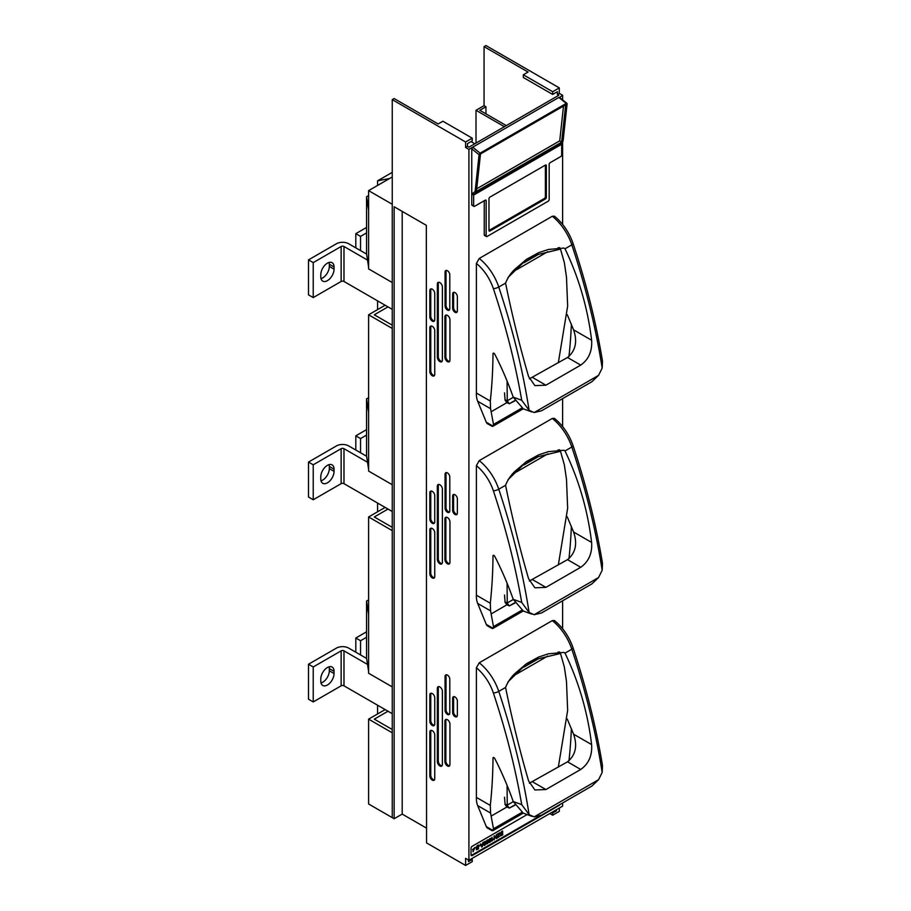 <?xml version="1.0" encoding="UTF-8"?>
<svg xmlns="http://www.w3.org/2000/svg" width="911" height="911" viewBox="0 0 911 911"><rect width="100%" height="100%" fill="white"/><g stroke="black" fill="none" stroke-linecap="round" stroke-linejoin="round"><path stroke-width="1.37" d="M343.982 685.824A2.004 1.162 180 0 0 341.147 685.824L313.225 701.937L308.499 699.204L308.499 664.233L313.225 666.966L341.147 650.853A2.004 1.162 180 0 1 343.982 650.853L343.982 685.824L392.254 713.689M366.621 658.448L348.719 648.12A8.7 5.022 0 0 0 336.41 648.12L308.499 664.233M321.014 682.988A9.372 5.409 120 0 0 329.315 670.792L329.315 668.606A9.372 5.409 120 0 0 329.099 666.795M368.602 614.561L366.552 601.066L366.552 658.027L368.602 671.521M385.148 507.416L368.602 516.97L368.602 673.24L392.254 686.894M387.995 711.229L374.284 719.143L392.254 729.517M343.982 483.65A2.004 1.162 180 0 0 341.147 483.65L313.225 499.763L308.499 497.03L308.499 462.059L313.225 464.792L341.147 448.679A2.004 1.162 180 0 1 343.982 448.679L343.982 483.65L392.254 511.515M366.621 456.274L348.719 445.946A8.7 5.022 0 0 0 336.41 445.946L308.499 462.059M321.014 480.814A9.372 5.409 120 0 0 329.315 468.618L329.315 466.432A9.372 5.409 120 0 0 329.099 464.621M368.602 412.387L366.552 398.893L366.552 455.853L368.602 469.347M385.148 305.231L368.602 314.796L368.602 471.067L392.254 484.72M387.995 509.055L374.284 516.97L392.254 527.344M343.982 281.465A2.004 1.162 180 0 0 341.147 281.465L313.225 297.59L308.499 294.857L308.499 259.886L313.225 262.619L341.147 246.494A2.004 1.162 180 0 1 343.982 246.494L343.982 281.465L392.254 309.341M366.621 254.101L348.719 243.772A8.7 5.022 0 0 0 336.41 243.772L308.499 259.886M321.014 278.641A9.372 5.409 120 0 0 329.315 266.445L329.315 264.258A9.372 5.409 120 0 0 329.099 262.448M368.602 210.213L366.552 196.719L366.552 253.679L368.602 267.174M392.254 204.28L368.602 190.627L368.602 268.893L392.254 282.547M387.995 306.87L374.284 314.796L392.254 325.17M392.254 172.361L377.587 180.822L377.587 185.434M377.587 705.216L377.587 713.951M366.552 601.066L368.602 599.893M377.587 503.043L377.587 511.777M366.552 398.893L368.602 397.72M377.587 300.869L377.587 309.603M366.552 196.719L368.602 195.546M368.602 190.627L392.254 176.962M392.254 99.641L465.601 141.991L465.601 147.457L467.491 146.364L467.491 143.608L472.228 140.875L472.228 138.165L442.894 121.231L438.157 123.964L394.144 98.547L392.254 99.641L392.254 817.634L368.602 803.98L368.602 719.143L392.254 732.797M385.148 709.589L368.602 719.143M368.602 314.796L392.254 328.45M368.602 516.97L392.254 530.623M377.587 180.822L389.566 178.522M474.825 143.767L471.021 141.581M360.551 654.952L360.551 640.74L355.814 638.007L366.552 631.813M355.814 652.219L355.814 638.007M360.551 452.778L360.551 438.567L355.814 435.834L366.552 429.628M355.814 450.045L355.814 435.834M360.551 250.593L360.551 236.393L355.814 233.66L366.552 227.454M355.814 247.872L355.814 233.66M367.532 260.09L343.982 246.494M313.225 297.59L313.225 262.619M334.052 269.178L334.052 266.991A9.372 5.409 120 0 0 332.105 262.698A9.372 5.409 120 0 0 324.885 265.215A9.372 5.409 120 0 0 320.797 274.644L320.797 276.83A9.372 5.409 120 0 0 322.745 281.112A9.372 5.409 120 0 0 329.964 278.607A9.372 5.409 120 0 0 334.052 269.178L329.315 266.445M367.532 462.264L343.982 448.679M313.225 499.763L313.225 464.792M334.052 471.351L334.052 469.165A9.372 5.409 120 0 0 332.105 464.872A9.372 5.409 120 0 0 324.885 467.389A9.372 5.409 120 0 0 320.797 476.817L320.797 479.004A9.372 5.409 120 0 0 322.745 483.285A9.372 5.409 120 0 0 329.964 480.78A9.372 5.409 120 0 0 334.052 471.351L329.315 468.618M367.532 664.438L343.982 650.853M313.225 701.937L313.225 666.966M334.052 673.525L334.052 671.339A9.372 5.409 120 0 0 332.105 667.046A9.372 5.409 120 0 0 324.885 669.562A9.372 5.409 120 0 0 320.797 678.991L320.797 681.177A9.372 5.409 120 0 0 322.745 685.459A9.372 5.409 120 0 0 329.964 682.954A9.372 5.409 120 0 0 334.052 673.525L329.315 670.792M360.551 640.74L366.552 637.267M360.551 438.567L366.552 435.094M360.551 236.393L366.552 232.92M476.009 143.084L476.009 110.299L504.409 126.697M467.491 146.364L468.914 147.183L558.83 95.268L557.407 94.459L559.297 93.366L559.297 87.9L485.95 45.55L484.06 46.643L484.06 105.653L476.009 110.299M484.06 105.653L485.95 106.746L479.801 110.299L506.3 125.604M527.105 814.571L472.228 846.262A1.685 0.979 120 0 0 471.033 848.323L471.033 854.882A1.685 0.979 120 0 0 471.386 855.657A1.685 0.979 120 0 0 472.228 855.566L559.297 805.301A1.685 0.979 120 0 0 560.163 804.379M471.75 148.846L471.75 193.986L473.971 194.168L562.053 143.038L563.112 140.761L567.097 103.9L566.255 103.421L480.131 153.139L479.072 154.711L471.75 148.846L472.707 147.183L468.914 149.37L468.914 860.257L562.611 806.167L562.611 802.967M562.611 628.749L562.611 600.793M562.611 426.576L562.611 398.619M562.611 224.402L562.611 142.344M562.611 99.891L562.611 95.268L559.548 97.431M484.253 200.727L484.253 234.833A1.344 0.774 120 0 0 484.527 235.437L486.417 236.53A1.344 0.774 120 0 0 487.089 236.473L548.228 201.172A1.344 0.774 120 0 0 549.174 199.532L549.174 164.344A1.344 0.774 -60 0 1 550.119 162.705L560.72 156.578A1.344 0.774 120 0 0 561.666 154.938L561.666 144.268L560.937 143.847M561.666 144.268L473.652 195.079L471.75 193.986L471.75 204.668A1.344 0.774 120 0 0 472.035 205.282L473.925 206.376A1.344 0.774 120 0 0 474.597 206.307L485.199 200.181A1.344 0.774 -60 0 1 486.144 200.727L486.144 235.926A1.344 0.774 120 0 0 486.417 236.53M559.297 93.366L562.611 95.268M556.462 809.72L556.462 810.813L552.658 812.999L552.658 815.186L559.297 811.359L559.297 808.08M559.297 87.9L552.67 91.726L523.335 74.782L528.073 72.049L484.06 46.643M392.254 817.634L394.144 818.727L394.144 206.74L426.325 225.324L426.553 842.903L465.601 865.45L465.601 858.344L468.914 860.257M394.144 818.727L402.195 814.092L426.325 828.019M561.973 143.095L473.971 194.168M471.75 193.986L475.098 191.583L475.849 192.813M465.601 147.457L468.914 149.37M445.069 305.982L445.069 272.104A3.348 1.936 60 0 1 445.764 270.578A3.348 1.936 60 0 1 448.337 271.467A3.348 1.936 60 0 1 449.795 274.837L449.795 308.715A3.348 1.936 60 0 1 449.1 310.252A3.348 1.936 60 0 1 446.527 309.353A3.348 1.936 60 0 1 445.069 305.982L446.014 305.436A3.348 1.936 -120 0 0 449.51 309.854M437.348 357.26L437.348 284.038A3.553 2.05 60 0 1 438.077 282.41A3.553 2.05 60 0 1 440.822 283.367A3.553 2.05 60 0 1 442.382 286.942L442.382 360.164A3.553 2.05 60 0 1 441.641 361.792A3.553 2.05 60 0 1 438.897 360.836A3.553 2.05 60 0 1 437.348 357.26L438.293 356.713A3.553 2.05 -120 0 0 442.051 361.405M452.642 308.169L452.642 293.957A3.348 1.936 60 0 1 453.325 292.431A3.348 1.936 60 0 1 455.91 293.331A3.348 1.936 60 0 1 457.368 296.69L457.368 310.902A3.348 1.936 60 0 1 456.673 312.439A3.348 1.936 60 0 1 454.099 311.539A3.348 1.936 60 0 1 452.642 308.169L453.587 307.622A3.348 1.936 -120 0 0 457.083 312.04M429.821 316.857L429.821 290.632A3.485 2.016 60 0 1 430.55 289.026A3.485 2.016 60 0 1 433.237 289.96A3.485 2.016 60 0 1 434.752 293.479L434.752 319.704A3.485 2.016 60 0 1 434.035 321.298A3.485 2.016 60 0 1 431.347 320.365A3.485 2.016 60 0 1 429.821 316.857L430.766 316.311A3.485 2.016 -120 0 0 434.445 320.911M444.921 357.26L444.921 316.823A3.553 2.05 60 0 1 445.65 315.195A3.553 2.05 60 0 1 448.394 316.151A3.553 2.05 60 0 1 449.943 319.727L449.943 360.164A3.553 2.05 60 0 1 449.214 361.792A3.553 2.05 60 0 1 446.47 360.836A3.553 2.05 60 0 1 444.921 357.26L445.866 356.713A3.553 2.05 -120 0 0 449.624 361.405M429.821 371.494L429.821 327.778A3.485 2.016 60 0 1 430.55 326.184A3.485 2.016 60 0 1 433.237 327.117A3.485 2.016 60 0 1 434.752 330.625L434.752 374.341A3.485 2.016 60 0 1 434.035 375.936A3.485 2.016 60 0 1 431.347 375.002A3.485 2.016 60 0 1 429.821 371.494L430.766 370.948A3.485 2.016 -120 0 0 434.445 375.548M445.069 508.156L445.069 474.278A3.348 1.936 60 0 1 445.764 472.752A3.348 1.936 60 0 1 448.337 473.64A3.348 1.936 60 0 1 449.795 477.011L449.795 510.889A3.348 1.936 60 0 1 449.1 512.426A3.348 1.936 60 0 1 446.527 511.526A3.348 1.936 60 0 1 445.069 508.156L446.014 507.609A3.348 1.936 -120 0 0 449.51 512.028M437.348 559.434L437.348 486.212A3.553 2.05 60 0 1 438.077 484.584A3.553 2.05 60 0 1 440.822 485.54A3.553 2.05 60 0 1 442.382 489.116L442.382 562.338A3.553 2.05 60 0 1 441.641 563.966A3.553 2.05 60 0 1 438.897 563.021A3.553 2.05 60 0 1 437.348 559.434L438.293 558.887A3.553 2.05 -120 0 0 442.051 563.59M452.642 510.342L452.642 496.142A3.348 1.936 60 0 1 453.325 494.605A3.348 1.936 60 0 1 455.91 495.504A3.348 1.936 60 0 1 457.368 498.875L457.368 513.075A3.348 1.936 60 0 1 456.673 514.613A3.348 1.936 60 0 1 454.099 513.713A3.348 1.936 60 0 1 452.642 510.342L453.587 509.796A3.348 1.936 -120 0 0 457.083 514.214M429.821 519.031L429.821 492.805A3.485 2.016 60 0 1 430.55 491.2A3.485 2.016 60 0 1 433.237 492.145A3.485 2.016 60 0 1 434.752 495.652L434.752 521.878A3.485 2.016 60 0 1 434.035 523.472A3.485 2.016 60 0 1 431.347 522.538A3.485 2.016 60 0 1 429.821 519.031L430.766 518.484A3.485 2.016 -120 0 0 434.445 523.085M444.921 559.434L444.921 518.997A3.553 2.05 60 0 1 445.65 517.368A3.553 2.05 60 0 1 448.394 518.325A3.553 2.05 60 0 1 449.943 521.901L449.943 562.338A3.553 2.05 60 0 1 449.214 563.966A3.553 2.05 60 0 1 446.47 563.021A3.553 2.05 60 0 1 444.921 559.434L445.866 558.887A3.553 2.05 -120 0 0 449.624 563.59M429.821 573.668L429.821 529.963A3.485 2.016 60 0 1 430.55 528.357A3.485 2.016 60 0 1 433.237 529.291A3.485 2.016 60 0 1 434.752 532.81L434.752 576.515A3.485 2.016 60 0 1 434.035 578.121A3.485 2.016 60 0 1 431.347 577.175A3.485 2.016 60 0 1 429.821 573.668L430.766 573.121A3.485 2.016 -120 0 0 434.445 577.733M445.069 710.329L445.069 676.452A3.348 1.936 60 0 1 445.764 674.926A3.348 1.936 60 0 1 448.337 675.825A3.348 1.936 60 0 1 449.795 679.185L449.795 713.062A3.348 1.936 60 0 1 449.1 714.6A3.348 1.936 60 0 1 446.527 713.7A3.348 1.936 60 0 1 445.069 710.329L446.014 709.783A3.348 1.936 -120 0 0 449.51 714.201M437.348 761.607L437.348 688.386A3.553 2.05 60 0 1 438.077 686.757A3.553 2.05 60 0 1 440.822 687.714A3.553 2.05 60 0 1 442.382 691.301L442.382 764.511A3.553 2.05 60 0 1 441.641 766.14A3.553 2.05 60 0 1 438.897 765.194A3.553 2.05 60 0 1 437.348 761.607L438.293 761.061A3.553 2.05 -120 0 0 442.051 765.764M452.642 712.516L452.642 698.316A3.348 1.936 60 0 1 453.325 696.778A3.348 1.936 60 0 1 455.91 697.678A3.348 1.936 60 0 1 457.368 701.049L457.368 715.249A3.348 1.936 60 0 1 456.673 716.786A3.348 1.936 60 0 1 454.099 715.887A3.348 1.936 60 0 1 452.642 712.516L453.587 711.969A3.348 1.936 -120 0 0 457.083 716.388M429.821 721.205L429.821 694.979A3.485 2.016 60 0 1 430.55 693.385A3.485 2.016 60 0 1 433.237 694.319A3.485 2.016 60 0 1 434.752 697.826L434.752 724.051A3.485 2.016 60 0 1 434.035 725.646A3.485 2.016 60 0 1 431.347 724.712A3.485 2.016 60 0 1 429.821 721.205L430.766 720.658A3.485 2.016 -120 0 0 434.445 725.258M444.921 761.607L444.921 721.17A3.553 2.05 60 0 1 445.65 719.542A3.553 2.05 60 0 1 448.394 720.499A3.553 2.05 60 0 1 449.943 724.086L449.943 764.511A3.553 2.05 60 0 1 449.214 766.14A3.553 2.05 60 0 1 446.47 765.194A3.553 2.05 60 0 1 444.921 761.607L445.866 761.061A3.553 2.05 -120 0 0 449.624 765.764M429.821 775.842L429.821 732.137A3.485 2.016 60 0 1 430.55 730.531A3.485 2.016 60 0 1 433.237 731.476A3.485 2.016 60 0 1 434.752 734.983L434.752 778.689A3.485 2.016 60 0 1 434.035 780.294A3.485 2.016 60 0 1 431.347 779.36A3.485 2.016 60 0 1 429.821 775.842L430.766 775.295A3.485 2.016 -120 0 0 434.445 779.907M472.228 138.165L465.601 141.991M566.255 103.421L558.83 97.454L472.707 147.183L480.131 153.139M561.62 142.196L565.663 104.811L480.484 153.982L476.442 191.378L561.62 142.196L559.741 140.852L476.726 188.782M475.098 191.583L479.072 154.711M563.51 106.052L559.741 140.852M485.95 113.852L485.95 106.746M402.195 211.386L402.195 814.092M446.299 270.419A3.348 1.936 -120 0 0 446.014 271.558L446.014 305.436M438.624 282.251A3.553 2.05 -120 0 0 438.293 283.492L438.293 356.713M453.872 292.272A3.348 1.936 -120 0 0 453.587 293.41L453.587 307.622M431.085 288.867A3.485 2.016 -120 0 0 430.766 290.085L430.766 316.311M446.196 315.035A3.553 2.05 -120 0 0 445.866 316.276L445.866 356.713M431.085 326.024A3.485 2.016 -120 0 0 430.766 327.231L430.766 370.948M446.299 472.593A3.348 1.936 -120 0 0 446.014 473.731L446.014 507.609M438.624 484.424A3.553 2.05 -120 0 0 438.293 485.665L438.293 558.887M453.872 494.445A3.348 1.936 -120 0 0 453.587 495.595L453.587 509.796M431.085 491.04A3.485 2.016 -120 0 0 430.766 492.259L430.766 518.484M446.196 517.209A3.553 2.05 -120 0 0 445.866 518.45L445.866 558.887M431.085 528.198A3.485 2.016 -120 0 0 430.766 529.416L430.766 573.121M446.299 674.766A3.348 1.936 -120 0 0 446.014 675.905L446.014 709.783M438.624 686.598A3.553 2.05 -120 0 0 438.293 687.839L438.293 761.061M453.872 696.63A3.348 1.936 -120 0 0 453.587 697.769L453.587 711.969M431.085 693.225A3.485 2.016 -120 0 0 430.766 694.433L430.766 720.658M446.196 719.383A3.553 2.05 -120 0 0 445.866 720.624L445.866 761.061M431.085 730.371A3.485 2.016 -120 0 0 430.766 731.59L430.766 775.295M557.407 94.459L557.407 91.704L552.67 94.437L552.67 91.726M471.294 858.891L472.24 859.437L468.448 861.624L468.448 859.984M465.601 865.45L472.24 861.624L472.24 859.437M552.658 812.999L551.713 812.453M552.658 815.186L549.823 813.546M473.652 195.079L473.652 205.761A1.344 0.774 120 0 0 473.925 206.376M546.338 197.345L546.338 165.654A1.344 0.774 120 0 0 545.382 165.107L489.924 197.129A1.344 0.774 120 0 0 488.979 198.769L488.979 230.46A1.344 0.774 120 0 0 489.924 231.007L545.382 198.985A1.344 0.774 120 0 0 546.338 197.345L545.382 196.799A1.344 0.774 -60 0 1 544.436 198.439L488.979 230.46L489.924 231.007M546.338 165.654L545.382 165.107L545.382 196.799M556.462 810.813L555.516 810.266M523.335 74.782L523.335 77.492L552.67 94.437M529.109 410.28L521.718 400.259A547.887 316.322 -120 0 0 493.363 288.605A4.02 1.093 161.6 0 0 498.761 287.045A551.895 318.645 60 0 1 529.109 410.28L534.165 412.535L541.533 410.781L591.877 381.72L598.561 375.355L602.171 368.101A551.895 318.645 -120 0 0 571.823 244.854A38.285 22.103 -120 0 0 552.294 216.271L479.232 258.451A38.285 22.103 60 0 1 498.761 287.045L505.559 283.116C512.301 316.037 519.976 347.171 528.585 376.55L534.905 385.626L545.917 385.194L580.728 365.106C588.7 359.469 592.332 351.19 591.615 340.247C587.743 308.203 578.884 277.718 565.025 248.783L564.023 248.065L548.376 249.477L538.595 252.689L526.649 259.236L516.355 267.971C511.652 271.877 508.053 276.933 505.559 283.116M552.294 216.271L554.457 216.192C562.987 223.252 569.193 232.362 573.076 243.522A4.02 1.093 161.6 0 1 571.823 244.854L565.025 248.783M486.303 422.248A8.028 4.635 120 0 0 487.59 423.797A8.028 4.635 120 0 0 487.715 423.854L492.259 426.359L493.09 426.166L493.489 424.435L490.573 408.697L490.3 401.068L476.396 393.04A26.772 15.453 120 0 0 477.671 401.25L486.303 422.248L493.09 426.166L492.259 426.359M493.363 288.605A34.265 19.78 -120 0 0 476.396 263.427L476.396 393.04M476.396 263.427L479.232 258.451M571.368 324.168A546.953 315.787 60 0 1 569.045 355.609L568.965 356.497M559.798 248.714L559.548 247.519M493.933 353.229L492.999 353.775A546.953 315.787 60 0 1 490.3 401.068M491.393 411.601L506.937 402.628M492.999 353.775A1.344 0.774 60 0 1 494.65 354.015A115.15 66.48 60 0 1 498.055 360.745A213.538 123.292 60 0 1 513.212 397.15L521.718 400.259M567.234 314.648L573.588 329.839C577.608 341.614 575.593 350.826 567.519 357.476L529.371 378.839M531.899 411.977L523.301 408.834L513.212 397.15M573.076 243.522C586.331 283.389 596.136 322.631 602.501 361.234L602.171 368.101M504.523 392.857L505.104 400.316L507.04 402.571M525.043 260.375L534.484 255.342L560.504 249.124L564.353 262.675L566.483 277.103L567.655 306.039L558.329 362.772M514.863 400.897L509.283 403.744L507.256 400.965L507.074 380.98M507.996 277.525L525.408 260.592M514.715 400.612L509.283 403.744L506.391 402.32M529.109 612.454L521.718 602.433A547.887 316.322 -120 0 0 493.363 490.778A4.02 1.093 161.6 0 0 498.761 489.218A551.895 318.645 60 0 1 529.109 612.454L534.165 614.709L541.533 612.955L591.877 583.894L598.561 577.528L602.171 570.275A551.895 318.645 -120 0 0 571.823 447.028A38.285 22.103 -120 0 0 552.294 418.445L479.232 460.624A38.285 22.103 60 0 1 498.761 489.218L505.559 485.29C512.301 518.211 519.976 549.356 528.585 578.724L534.905 587.8L545.917 587.367L580.728 567.28C588.7 561.643 592.332 553.364 591.615 542.421C587.743 510.376 578.884 479.892 565.025 450.956L564.023 450.239L548.376 451.651L538.595 454.874L526.649 461.41L516.355 470.144C511.652 474.05 508.053 479.106 505.559 485.29M552.294 418.445L554.457 418.365C562.987 425.426 569.193 434.536 573.076 445.695A4.02 1.093 161.6 0 1 571.823 447.028L565.025 450.956M486.303 624.422A8.028 4.635 120 0 0 487.59 625.971A8.028 4.635 120 0 0 487.715 626.039L492.259 628.533L493.09 628.339L493.489 626.62L490.573 610.882L490.3 603.241L476.396 595.213A26.772 15.453 120 0 0 477.671 603.424L486.303 624.422L493.09 628.339L492.259 628.533M493.363 490.778A34.265 19.78 -120 0 0 476.396 465.612L476.396 595.213M476.396 465.612L479.232 460.624M571.368 526.342A546.953 315.787 60 0 1 569.045 557.783L568.965 558.671M559.798 450.888L559.548 449.692M493.933 555.403L492.999 555.949A546.953 315.787 60 0 1 490.3 603.241M491.393 613.786L506.937 604.802M492.999 555.949A1.344 0.774 60 0 1 494.65 556.188A115.15 66.48 60 0 1 498.055 562.918A213.538 123.292 60 0 1 513.212 599.324L521.718 602.433M567.234 516.822L573.588 532.013C577.608 543.787 575.593 553 567.519 559.65L529.371 581.024M531.899 614.151L523.301 611.008L513.212 599.324M573.076 445.695C586.331 485.563 596.136 524.804 602.501 563.419L602.171 570.275M529.109 814.639L521.718 804.618A547.887 316.322 -120 0 0 493.363 692.964A4.02 1.093 161.6 0 0 498.761 691.392A551.895 318.645 60 0 1 529.109 814.639L534.165 816.882L541.533 815.14L591.877 786.068L598.561 779.702L602.171 772.448A551.895 318.645 -120 0 0 571.823 649.213A38.285 22.103 -120 0 0 552.294 620.619L479.232 662.798A38.285 22.103 60 0 1 498.761 691.392L505.559 687.463C512.301 720.385 519.976 751.529 528.585 780.898L534.905 789.974L545.917 789.541L580.728 769.453C588.7 763.828 592.332 755.538 591.615 744.594C587.743 712.55 578.884 682.066 565.025 653.13L564.023 652.413L548.376 653.825L538.595 657.047L526.649 663.584L516.355 672.318C511.652 676.224 508.053 681.28 505.559 687.463M552.294 620.619L554.457 620.539C562.987 627.599 569.193 636.709 573.076 647.869A4.02 1.093 161.6 0 1 571.823 649.213L565.025 653.13M486.303 826.596A8.028 4.635 120 0 0 487.59 828.145A8.028 4.635 120 0 0 487.715 828.213L492.259 830.707L493.09 830.513L493.489 828.794L490.573 813.056L490.3 805.426L476.396 797.387A26.772 15.453 120 0 0 477.671 805.597L486.303 826.596L493.09 830.513L492.259 830.707M493.363 692.964A34.265 19.78 -120 0 0 476.396 667.786L476.396 797.387M476.396 667.786L479.232 662.798M571.368 728.515A546.953 315.787 60 0 1 569.045 759.956L568.965 760.844M559.798 653.062L559.548 651.866M493.933 757.576L492.999 758.123A546.953 315.787 60 0 1 490.3 805.426M491.393 815.96L506.937 806.987M492.999 758.123A1.344 0.774 60 0 1 494.65 758.362A115.15 66.48 60 0 1 498.055 765.092A213.538 123.292 60 0 1 513.212 801.498L521.718 804.618M567.234 718.995L573.588 734.186C577.608 745.961 575.593 755.173 567.519 761.824L529.371 783.198M531.899 816.324L523.301 813.181L513.212 801.498M573.076 647.869C586.331 687.737 596.136 726.978 602.501 765.593L602.171 772.448M504.523 595.042L505.104 602.49L507.04 604.745M525.043 462.549L534.484 457.527L560.504 451.298L564.353 464.861L566.483 479.277L567.655 508.224L558.329 564.957M514.863 603.071L509.283 605.917L507.256 603.139L507.074 583.154M507.996 479.698L525.408 462.765M514.715 602.786L509.283 605.917L506.391 604.494M504.523 797.216L505.104 804.664L507.04 806.93M525.043 664.734L534.484 659.701L560.504 653.472L564.353 667.034L566.483 681.451L567.655 710.398L558.329 767.13M514.863 805.244L509.283 808.091L507.256 805.313L507.074 785.328M507.996 681.883L525.408 664.939M514.715 804.971L509.283 808.091L506.391 806.668M478.913 846.353L480.256 845.214L478.913 846.353M500.72 834.169L501.335 831.789L502.599 831.06L502.701 834.932L500.594 835.842L500.378 834.169M500.549 835.808L500.663 834.248M497.144 834.203L499.854 832.745L497.144 834.203L499.353 833.485L497.292 837.608M499.854 832.745L497.816 837.3L499.661 836.23L497.725 837.243M499.262 833.44L497.201 837.551M486.645 843.859L486.895 843.95C485.87 842.083 486.28 840.716 488.114 839.862C488.751 841.855 488.353 843.222 486.895 843.95M486.804 843.893C485.779 842.026 486.178 840.659 488.023 839.805M482.568 843.78L483.49 842.197L482.226 846.752L481.657 846.979L480.302 843.928L481.281 844.634L482.659 843.837L481.19 844.577M471.044 855.019A1.344 0.774 120 0 0 471.852 855.087L539.107 816.256M476.544 848.13L477.159 845.738L478.423 845.009L478.526 848.893L476.419 849.792L476.487 848.209M476.202 848.13L478.526 845.066M493.272 838.974L491.963 841.035L491.963 837.198L492.464 840.01L493.272 838.974L492.373 839.953M496.222 834.738L496.222 836.537L494.502 837.539M496.222 836.993L496.313 838.621L496.313 837.05L494.593 838.04L494.149 839.862L494.058 835.991L494.149 839.862M496.222 836.537L494.593 837.596L494.593 835.786L494.058 835.991M489.218 842.379L489.469 842.459C488.444 840.591 488.854 839.236 490.687 838.371C491.325 840.375 490.927 841.73 489.469 842.459M489.378 842.413C488.353 840.546 488.751 839.179 490.596 838.325M484.071 845.351L484.322 845.431C483.297 843.563 483.707 842.208 485.54 841.343C486.178 843.347 485.779 844.702 484.322 845.431M484.231 845.385C483.206 843.506 483.604 842.151 485.449 841.297L485.54 841.343M473.31 851.204L474.699 847.913M472.615 849.69L475.064 847.446L473.014 851.717L474.745 847.936L472.524 849.633L475.018 847.424M472.968 851.683L473.105 850.851M476.704 849.257L477.99 848.642L477.99 847.481M477.99 848.642L478.081 847.537C476.054 849.098 476.054 849.485 478.081 848.699L476.749 849.291M478.081 847.082L478.081 845.772L476.704 846.695C476.134 847.856 476.601 847.993 478.081 847.082L477.99 845.715M476.328 849.735L476.647 848.187M476.612 846.638C476.043 847.799 476.499 847.936 477.99 847.036M476.704 846.695L476.624 847.72M481.896 846.433L482.443 844.269M482.17 845.647L482.534 844.315L481.418 844.964L481.999 846.49L482.078 845.602M482.659 843.837L482.932 842.413M481.748 847.025L480.302 843.928M486.93 843.415L487.715 842.823C488.034 840.238 487.727 839.566 486.793 840.819M487.715 842.823L487.818 842.88C488.125 840.295 487.818 839.623 486.895 840.864C486.611 843.37 486.918 844.042 487.818 842.88L486.975 843.449M487.749 840.249L486.895 840.864M492.054 841.092L491.963 837.198M499.661 836.23L497.292 838.052M500.879 835.307L502.166 834.681L502.166 833.519M502.166 834.681L502.257 833.576C500.23 835.136 500.23 835.524 502.257 834.738L500.925 835.341M502.166 831.754L502.257 833.132C500.777 834.032 500.321 833.895 500.879 832.734L502.257 831.811L502.257 833.132M500.822 834.225L501.437 831.834L502.701 831.105M502.166 833.075C500.674 833.975 500.219 833.85 500.788 832.677M500.799 833.759L500.879 832.734M496.757 834.544L496.313 838.621M496.313 834.795L496.313 836.594M489.503 841.923L490.289 841.343C490.608 838.758 490.3 838.086 489.366 839.327M490.289 841.343L490.391 841.4C490.699 838.803 490.391 838.143 489.469 839.384C489.184 841.889 489.492 842.561 490.391 841.4L489.549 841.958M490.323 838.769L489.469 839.384M484.356 844.896L485.142 844.315C485.461 841.73 485.153 841.058 484.219 842.299M485.142 844.315L485.244 844.372C485.552 841.775 485.244 841.115 484.322 842.356C484.037 844.861 484.345 845.533 485.244 844.372L484.401 844.93M485.176 841.741L484.322 842.356M479.004 845.932L480.256 845.214M341.147 281.465L341.147 246.494M334.052 266.991L329.315 264.258M341.147 483.65L341.147 448.679M334.052 469.165L329.315 466.432M341.147 685.824L341.147 650.853M334.052 671.339L329.315 668.606M446.014 271.558L445.069 272.104M438.293 283.492L437.348 284.038M453.587 293.41L452.642 293.957M430.766 290.085L429.821 290.632M445.866 316.276L444.921 316.823M430.766 327.231L429.821 327.778M446.014 473.731L445.069 474.278M438.293 485.665L437.348 486.212M453.587 495.595L452.642 496.142M430.766 492.259L429.821 492.805M445.866 518.45L444.921 518.997M430.766 529.416L429.821 529.963M446.014 675.905L445.069 676.452M438.293 687.839L437.348 688.386M453.587 697.769L452.642 698.316M430.766 694.433L429.821 694.979M445.866 720.624L444.921 721.17M430.766 731.59L429.821 732.137M472.228 855.566L471.591 855.201M473.652 205.761L471.75 204.668M486.144 200.727L485.199 200.181M486.144 235.926L484.253 234.833M545.382 198.985L544.436 198.439M490.573 408.697L477.671 401.25M493.489 424.435L521.741 408.128M573.588 329.839L591.615 340.247M534.165 412.535L598.561 375.355M532.707 377.564L545.917 385.194M567.519 357.476L580.728 365.106M505.024 399.667L507.256 400.965M507.256 400.783L513.269 397.31M516.446 269.781L547.796 251.675M523.927 262.789L537.968 254.681M490.573 610.882L477.671 603.424M493.489 626.62L521.741 610.302M573.588 532.013L591.615 542.421M534.165 614.709L598.561 577.528M532.707 579.738L545.917 587.367M567.519 559.65L580.728 567.28M490.573 813.056L477.671 805.597M493.489 828.794L521.741 812.487M573.588 734.186L591.615 744.594M534.165 816.882L598.561 779.702M532.707 781.923L545.917 789.541M567.519 761.824L580.728 769.453M505.024 601.841L507.256 603.139M507.256 602.957L513.269 599.484M516.446 471.955L547.796 453.849M523.927 464.963L537.968 456.855M505.024 804.026L507.256 805.313M507.256 805.13L513.269 801.669M516.446 674.129L547.796 656.034M523.927 667.137L537.968 659.029M560.163 144.405L562.053 143.038M566.949 103.376L559.582 97.466M488.319 424.219L487.59 423.797M523.21 408.8L492.953 426.257M558.044 247.69L560.516 249.124M488.319 626.392L487.59 625.971M523.21 610.974L492.953 628.431M488.319 828.566L487.59 828.145M523.21 813.147L492.953 830.616M558.044 449.863L560.516 451.298M558.044 652.037L560.516 653.472"/></g></svg>

